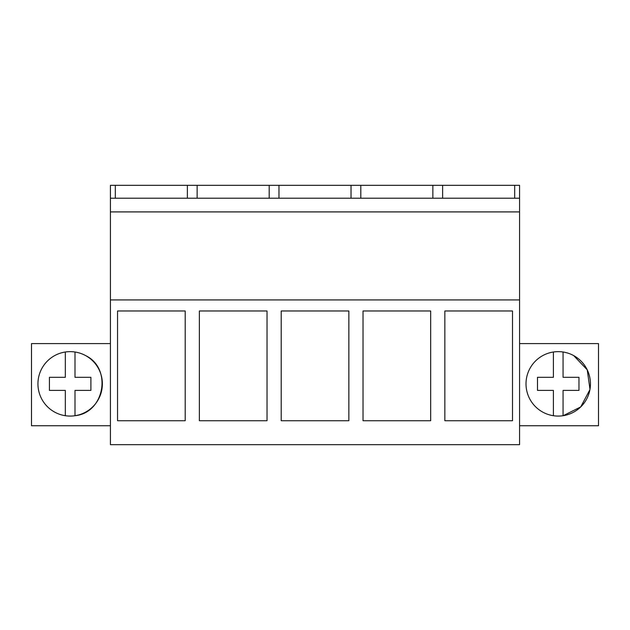 <?xml version="1.0" encoding="UTF-8"?>
<svg xmlns="http://www.w3.org/2000/svg" width="630" height="630" viewBox="0 0 630 630"><rect width="100%" height="100%" fill="white"/><g stroke="black" fill="none" stroke-linecap="round" stroke-linejoin="round"><path stroke-width="0.94" d="M110.431 299.927L110.431 444.67L519.569 444.67L519.569 299.927L110.431 299.927L110.431 185.33L115.314 185.33L115.314 198.214M117.542 310.976L117.542 420.738L185.196 420.738L185.196 310.976L117.542 310.976M348.855 420.738L281.2 420.738L281.2 310.976L348.855 310.976L348.855 420.738M199.371 310.976L199.371 420.738L267.025 420.738L267.025 310.976L199.371 310.976M430.676 310.976L363.03 310.976L363.03 420.738L430.676 420.738L430.676 310.976M512.505 420.738L444.851 420.738L444.851 310.976L512.505 310.976L512.505 420.738M110.431 211.908L519.569 211.908L519.569 299.927M519.569 211.908L519.569 185.33L115.314 185.33M110.431 198.214L519.569 198.214M110.431 343.594L31.5 343.594L31.5 425.738L110.431 425.738M102.375 383.859A32.217 32.217 0 0 0 70.158 351.642A32.217 32.217 0 0 0 37.942 383.859A32.217 32.217 0 0 0 70.158 416.076A32.217 32.217 0 0 0 102.375 383.859M519.569 425.738L598.5 425.738L598.5 343.594L519.569 343.594M442.63 198.214L442.63 185.33M432.857 198.214L432.857 185.33M360.801 198.214L360.801 185.33M351.028 198.214L351.028 185.33M278.972 198.214L278.972 185.33M269.199 198.214L269.199 185.33M197.143 198.214L197.143 185.33M187.37 198.214L187.37 185.33M514.686 198.214L514.686 185.33M590.444 383.859A32.217 32.217 0 0 0 558.227 351.642A32.217 32.217 0 0 0 526.011 383.859A32.217 32.217 0 0 0 558.227 416.076A32.217 32.217 0 0 0 590.444 383.859M589.979 389.301L587.231 369.834L573.678 355.588A32.217 32.217 0 0 1 563.062 415.713L563.062 390.403L578.97 390.403L578.97 377.315L578.97 390.403M85.601 355.588C112.447 368.345 104.58 412.918 74.994 415.713L74.994 390.403L90.893 390.403L90.893 377.315L90.893 390.403M65.323 415.713L65.323 390.403L49.423 390.403L49.423 377.315L65.323 377.315L65.323 352.012M74.994 352.012L74.994 377.315L90.893 377.315M589.924 389.623L580.726 406.917L563.212 415.69M553.4 415.713L553.4 390.403L537.492 390.403L537.492 377.315L553.4 377.315L553.4 352.012M563.062 352.012L563.062 377.315L578.97 377.315"/></g></svg>
